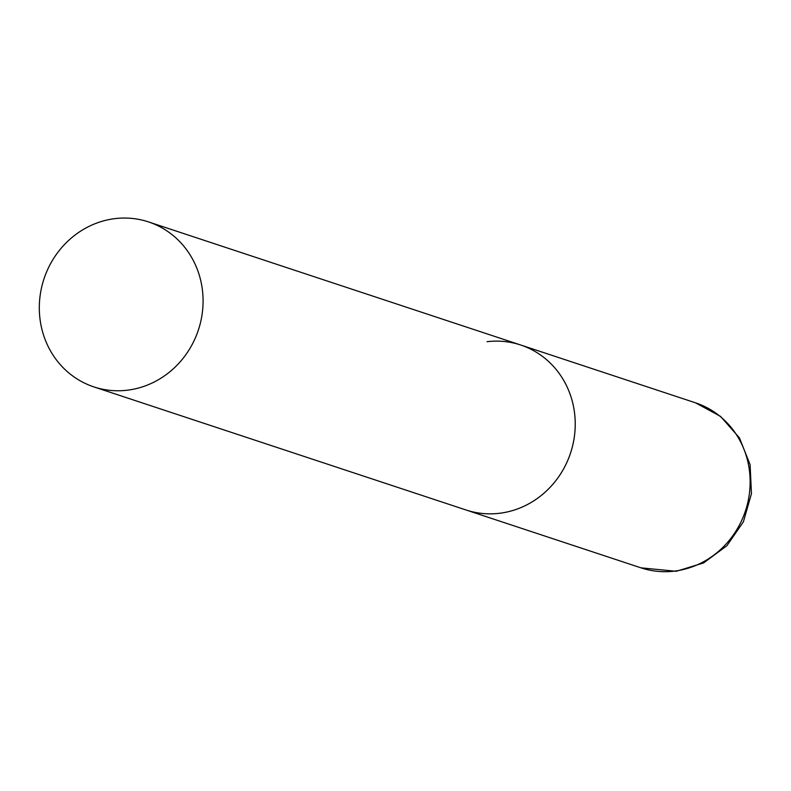<?xml version="1.0" encoding="UTF-8"?>
<svg xmlns="http://www.w3.org/2000/svg" width="791" height="791" viewBox="0 0 791 791"><rect width="100%" height="100%" fill="white"/><g stroke="black" fill="none" stroke-linecap="round" stroke-linejoin="round"><path stroke-width="1.19" d="M487.048 341.702A86.901 81.325 108.3 0 1 520.626 344.985A86.901 81.325 108.3 0 1 574.533 435.406A86.901 81.325 108.3 0 1 499.645 513.27A86.901 81.325 108.3 0 1 466.057 509.987A86.901 81.325 -71.7 0 0 574.988 417.44A86.901 81.325 -71.7 0 0 520.626 344.985L695.536 402.827A86.901 81.325 108.3 0 1 749.443 493.248A86.901 81.325 108.3 0 1 674.555 571.112A86.901 81.325 108.3 0 1 640.967 567.839L676.206 571.29L703.614 562.925L726.87 545.741L743.402 521.783L751.45 493.722L750.105 464.683L739.447 437.878L720.552 416.402L695.536 402.827M39.55 314.452A86.901 81.325 -71.7 0 0 93.911 386.908A86.901 81.325 -71.7 0 0 202.842 294.361A86.901 81.325 -71.7 0 0 148.481 221.905A86.901 81.325 -71.7 0 0 39.55 314.452M93.911 386.908L640.967 567.839M520.626 344.985L148.481 221.905"/></g></svg>
